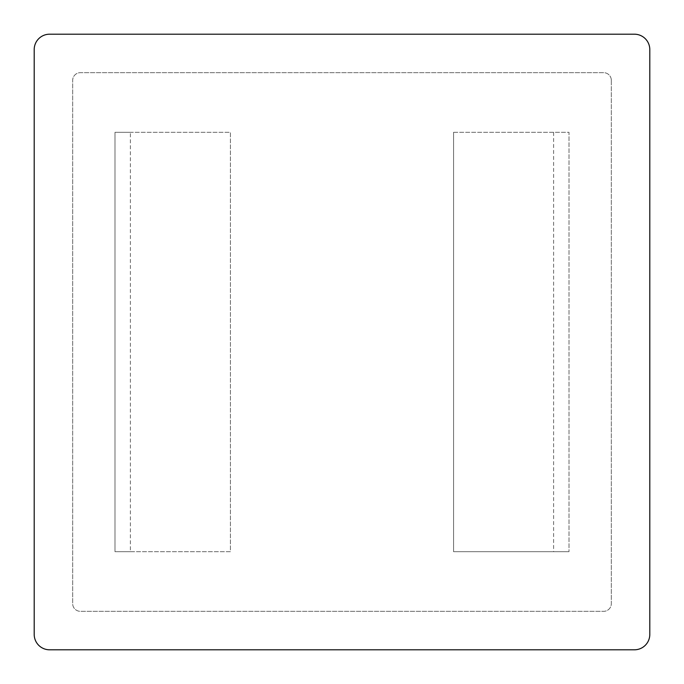 <?xml version="1.0" encoding="UTF-8"?>
<svg xmlns="http://www.w3.org/2000/svg" width="684" height="684" viewBox="0 0 684 684"><rect width="100%" height="100%" fill="white"/><g stroke="black" fill="none" stroke-linecap="round" stroke-linejoin="round"><path stroke-width="0.51" stroke-dasharray="3.42 2.56" d="M130.387 551.689L114.998 551.689L114.998 132.311L230.422 132.311L230.422 551.689L130.387 551.689L130.387 132.311L114.998 132.311L114.998 551.689L230.422 551.689L230.422 132.311L130.387 132.311M611.325 80.37L611.325 603.63A7.695 7.695 0 0 1 603.63 611.325L80.37 611.325A7.695 7.695 0 0 1 72.675 603.63L72.675 80.37A7.695 7.695 0 0 1 80.37 72.675L603.63 72.675A7.695 7.695 0 0 1 611.325 80.37L611.325 603.63A7.695 7.695 0 0 1 603.63 611.325L80.37 611.325A7.695 7.695 0 0 1 72.675 603.63L72.675 80.37A7.695 7.695 0 0 1 80.37 72.675L603.63 72.675A7.695 7.695 0 0 1 611.325 80.37M453.577 132.311L569.002 132.311L569.002 551.689L569.002 132.311L453.577 132.311L453.577 551.689L569.002 551.689L453.577 551.689L453.577 132.311M49.59 649.8L634.41 649.8A15.39 15.39 0 0 0 649.8 634.41L649.8 49.59A15.39 15.39 0 0 0 634.41 34.2L49.59 34.2A15.39 15.39 0 0 0 34.2 49.59L34.2 634.41A15.39 15.39 0 0 0 49.59 649.8M553.612 132.311L553.612 551.689"/><path stroke-width="1.03" d="M649.8 634.41L649.8 49.59A15.39 15.39 0 0 0 634.41 34.2L49.59 34.2A15.39 15.39 0 0 0 34.2 49.59L34.2 634.41A15.39 15.39 0 0 0 49.59 649.8L634.41 649.8A15.39 15.39 0 0 0 649.8 634.41"/></g></svg>
